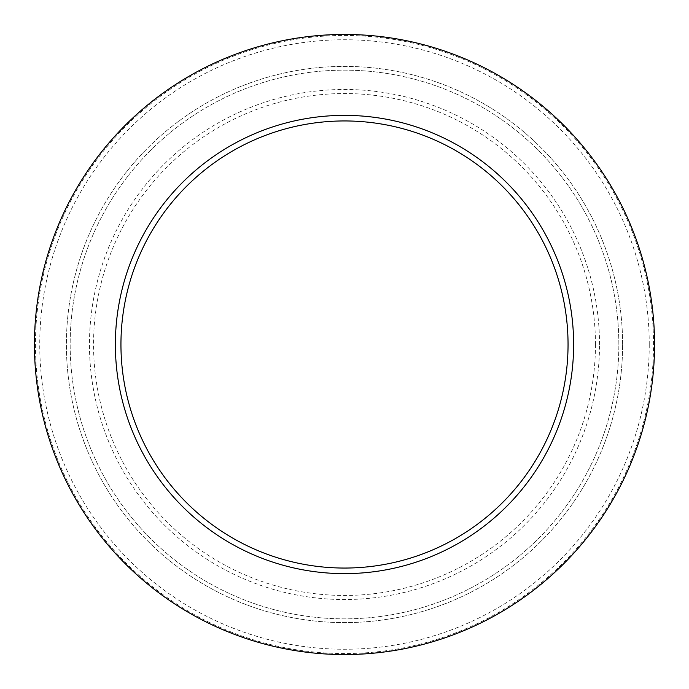 <?xml version="1.0" encoding="UTF-8"?>
<svg xmlns="http://www.w3.org/2000/svg" width="689" height="689" viewBox="0 0 689 689"><rect width="100%" height="100%" fill="white"/><g stroke="black" fill="none" stroke-linecap="round" stroke-linejoin="round"><path stroke-width="0.52" stroke-dasharray="3.44 2.58" d="M649.245 344.5A304.745 304.745 0 0 0 192.128 80.579A304.745 304.745 0 0 0 192.128 608.421A304.745 304.745 0 0 0 649.245 344.5M618.851 344.5A274.351 274.351 0 0 0 207.329 106.907A274.351 274.351 0 0 0 207.329 582.093A274.351 274.351 0 0 0 618.851 344.5A274.351 274.351 0 0 0 207.329 106.907A274.351 274.351 0 0 0 207.329 582.093A274.351 274.351 0 0 0 618.851 344.5A274.351 274.351 0 0 0 207.329 106.907A274.351 274.351 0 0 0 207.329 582.093A274.351 274.351 0 0 0 618.851 344.5M653.542 344.5A309.042 309.042 0 0 0 189.975 76.858A309.042 309.042 0 0 0 189.975 612.142A309.042 309.042 0 0 0 653.542 344.5M622.606 344.5A278.106 278.106 0 0 0 205.451 103.651A278.106 278.106 0 0 0 205.451 585.349A278.106 278.106 0 0 0 622.606 344.5A278.106 278.106 0 0 0 205.451 103.651A278.106 278.106 0 0 0 205.451 585.349A278.106 278.106 0 0 0 622.606 344.5M599.525 344.5A255.025 255.025 0 0 0 216.983 123.641A255.025 255.025 0 0 0 216.983 565.359A255.025 255.025 0 0 0 599.525 344.5M595.46 344.5A250.96 250.96 0 0 0 219.024 127.164A250.96 250.96 0 0 0 219.024 561.836A250.96 250.96 0 0 0 595.46 344.5"/><path stroke-width="1.03" d="M654.55 344.5A310.05 310.05 0 0 0 189.475 75.988A310.05 310.05 0 0 0 189.475 613.012A310.05 310.05 0 0 0 654.55 344.5M573.627 344.5A229.127 229.127 0 0 0 229.937 146.068A229.127 229.127 0 0 0 229.937 542.932A229.127 229.127 0 0 0 573.627 344.5M568.046 344.5A223.546 223.546 0 0 0 232.727 150.9A223.546 223.546 0 0 0 232.727 538.1A223.546 223.546 0 0 0 568.046 344.5"/></g></svg>
